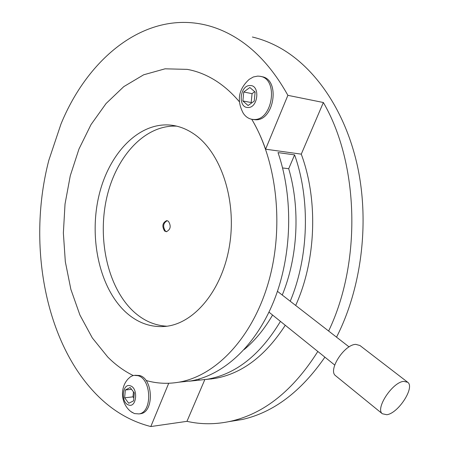 <?xml version="1.0" encoding="UTF-8"?>
<svg xmlns="http://www.w3.org/2000/svg" width="449" height="449" viewBox="0 0 449 449"><rect width="100%" height="100%" fill="white"/><g stroke="black" fill="none" stroke-linecap="round" stroke-linejoin="round"><path stroke-width="0.67" d="M328.64 330.992C361.664 262.317 359.026 163.733 323.364 102.512L287.882 95.34C272.33 67.429 253.59 47.392 231.656 35.235C223.001 30.448 214.195 27.002 205.238 24.903C144.864 10.832 87.942 58.106 60.98 124.031L48.857 160.198C27.49 241.876 44.069 338.793 94.217 392.145C110.555 409.606 129.419 421.078 150.808 426.55L186.964 421.336C201.141 424.569 215.716 424.541 230.691 421.252C264.18 413.658 293.225 390.394 317.819 351.46M229.069 421.605L242.174 419.518C273.447 412.485 301.021 391.696 324.896 357.157M336.542 337.148C361.26 288.774 369.628 223.899 357.735 167.449C345.702 111.004 314.895 66.755 278.722 47.156C270.102 42.503 261.324 39.125 252.383 37.02M214.448 79.922C205.603 74.551 196.516 71.032 187.194 69.371L165.075 68.815L143.669 74.792L123.778 86.635L106.059 103.534L91.001 124.62L78.985 149.001L70.269 175.772L65.026 204.059L63.365 232.992L65.324 261.711L70.869 289.358L79.922 315.046L92.303 337.901L107.749 357.017C115.505 364.824 123.991 370.997 133.207 375.538C123.991 370.997 115.505 364.824 107.749 357.017L92.303 337.901L79.922 315.046L70.869 289.358L65.324 261.711L63.365 232.992L65.026 204.059L70.269 175.772L78.985 149.001L91.001 124.62L106.059 103.534L123.778 86.635L143.669 74.792L165.075 68.815L187.194 69.371C196.516 71.032 205.603 74.551 214.448 79.922C223.361 85.366 231.65 92.629 239.323 101.704C231.65 92.629 223.361 85.366 214.448 79.922M323.364 102.512L301.273 154.147L265.595 149.191C261.756 138.303 257.137 128.33 251.743 119.271C277.319 161.82 284.38 228.373 268.132 283.459C251.878 338.619 215.363 376.009 178.842 382.194L190.78 380.948C223.17 375.353 255.655 346.128 273.873 300.982C291.996 255.846 293.618 197.902 278.021 152.604L294.595 154.877L288.707 168.701C300.403 208.308 297.9 256.89 282.303 294.948M287.882 95.34L265.595 149.191M301.273 154.147C318.341 200.007 316.09 260.471 295.711 305.376M285.267 325.267C265.443 355.917 242.017 373.635 214.987 378.428L206.136 379.439M178.842 382.194C167.567 384.103 156.611 383.525 145.976 380.455C153.367 382.582 160.95 383.513 168.723 383.261L150.808 426.55M208.544 379.102L211.782 378.917L208.544 379.102M204.811 379.63L186.964 421.336M247.904 107.485C258.175 108.231 260.442 84.951 250.026 85.551C239.839 85.108 237.661 107.822 247.904 107.485M257.737 76.1L260.022 76.291C279.115 78.637 272.571 121.303 253.528 119.462L252.338 119.367C248.628 118.805 245.597 116.751 243.235 113.199C236.511 100.441 238.509 89.16 249.217 79.338L253.376 76.959L257.737 76.1M260.65 76.431L261.672 76.65C280.76 79.002 274.221 121.584 255.184 119.737L253.191 119.507M248.095 105.526L254.246 101.087L255.122 92.034L249.835 87.516L243.734 92.011L242.875 100.969L248.095 105.526M254.729 91.697L252.057 93.65L251.199 102.524L251.676 102.939M251.199 102.524L242.875 100.969M252.057 93.65L243.734 92.011M128.577 404.97C136.664 408.276 138.517 387.975 130.311 385.809C122.28 382.756 120.5 402.63 128.577 404.97M132.444 412.62C121.208 405.716 119.075 388.537 128.139 378.883L130.468 376.79L132.64 375.706L134.01 375.37L137.877 375.661C151.594 378.804 152.593 412.272 138.977 413.922L134.431 413.574L131.226 411.767M135.082 375.269L139.538 375.504C153.261 378.642 154.26 412.053 140.638 413.709L138.977 413.922M128.734 403.258L133.589 400.856L134.307 392.948L130.154 387.521L125.333 389.985L124.631 397.808L128.734 403.258M133.448 391.831L132.994 396.86L133.853 397.988M132.994 396.86L124.631 397.808M131.535 389.322L125.333 389.985M166.68 231.69L165.428 231.083C162.594 226.526 163.189 223.058 167.219 220.672M168.414 221.256L166.691 220.616C162.437 222.749 161.747 226.223 164.615 231.044L166.394 231.706C170.631 229.534 171.305 226.049 168.414 221.256M193.693 133.824C186.442 128.936 178.893 126.046 171.041 125.148C138.618 121.696 108.518 153.884 98.802 196.213C88.953 238.559 99.482 287.399 125.209 311.668C137.192 322.797 150.679 327.697 165.67 326.378C194.625 323.549 222.872 289.515 229.72 244.239C236.718 199.019 220.42 151.605 193.693 133.824M176.721 126.158C144.713 124.491 115.69 156.841 106.565 198.475C97.332 240.125 108.001 287.652 133.415 311.398C143.383 320.597 154.54 325.536 166.905 326.221M199.249 378.978L198.722 380.208L207.573 379.203C235.994 374.107 260.28 354.833 280.44 321.377M290.273 301.144C308.744 256.985 310.45 199.35 294.595 154.877M198.722 380.208L189.343 381.19M181.968 381.869L190.78 380.948M386.78 414.719L382.335 413.759C375.027 408.641 392.527 382.037 403.741 381.369L407.759 382.295C415.106 387.442 398.179 413.467 386.78 414.719M335.863 375.942L335.51 375.656C327.776 370.144 344.316 344.478 355.765 344.372L359.93 345.506L407.451 382.06M349.081 346.897L277.454 291.317M272.571 315.046C264.416 329.111 254.965 340.6 244.217 349.513M288.707 168.701L282.573 167.96M230.691 421.252L242.174 419.518M252.338 119.367L253.994 119.642M174.246 125.63L171.041 125.148M207.573 379.203L214.987 378.428M334.713 365.054L268.973 312.15M382.335 413.759L335.51 375.656"/></g></svg>
